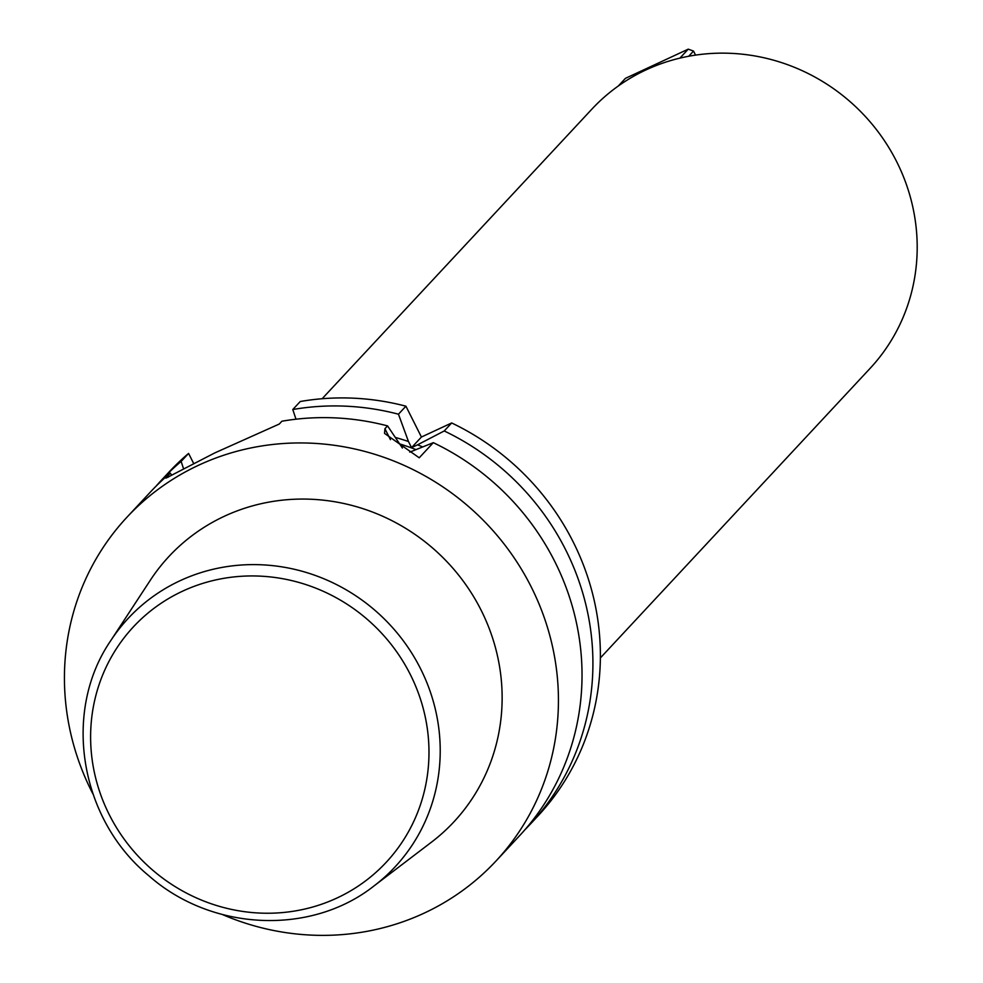 <?xml version="1.0" encoding="UTF-8"?>
<svg xmlns="http://www.w3.org/2000/svg" width="983" height="983" viewBox="0 0 983 983"><rect width="100%" height="100%" fill="white"/><g stroke="black" fill="none" stroke-linecap="round" stroke-linejoin="round"><path stroke-width="1.47" d="M405.918 406.188A252.176 240.896 -137 0 0 300.245 401.519L292.787 409.53A252.176 240.896 43 0 1 398.459 414.199L405.918 406.188L421.424 437.03L451.676 422.96L444.218 430.959A252.176 240.896 43 0 1 530.451 824.012A252.176 240.896 43 0 1 524.897 829.775M530.451 824.012L537.91 816.013A252.176 240.896 -137 0 0 451.676 422.96M222.453 914.559A252.176 240.896 -137 0 0 495.96 861.047A252.176 240.896 -137 0 0 531.25 586.974A252.176 240.896 -137 0 0 126.905 517.279A252.176 240.896 -137 0 0 92.906 793.883M495.96 861.047L519.552 835.722A252.176 240.896 -137 0 0 554.842 561.649A252.176 240.896 -137 0 0 433.319 442.669L419.225 457.795L384.537 433.392L384.931 428.711L387.56 425.897A252.176 240.896 -137 0 0 281.888 421.228L279.27 424.042L214.761 452.93L165.955 478.143L170.231 473.13A252.176 240.896 -137 0 0 150.497 491.942L126.905 517.279M422.629 446.909A231.349 221.003 -137 0 0 417.529 444.844L411.533 447.634L408.473 441.527A231.349 221.003 -137 0 0 395.35 437.447M444.218 430.959L417.529 444.844M156.051 486.192A252.176 240.896 43 0 1 161.396 480.245A252.176 240.896 43 0 1 181.13 461.432L188.589 453.421A252.176 240.896 -137 0 0 168.855 472.233L161.396 480.245M183.452 468.424L181.13 461.432M409.751 452.143L433.319 442.669M170.231 473.13L171.73 475.182M408.473 441.527L398.459 414.199M292.787 409.53L295.994 419.2M387.56 425.897L402.416 448.027M188.589 453.421L193.454 463.079M374.081 885.88L431.5 842.148A194.708 185.996 -137 0 0 481.154 610.271A194.708 185.996 -137 0 0 320.102 499.856A194.708 185.996 -137 0 0 150.325 580.228L110.772 640.609C62.052 711.545 79.562 818.876 148.703 875.632C211.394 931.22 310.923 935.877 374.081 885.88A182.322 174.175 -137 0 0 420.564 668.735A182.322 174.175 -137 0 0 269.76 565.348A182.322 174.175 -137 0 0 110.772 640.609M411.533 447.634L421.424 437.03M600.38 657.922L870.09 368.379A190.137 181.634 -137 0 0 885.695 142.609A190.137 181.634 -137 0 0 669.423 60.958A190.137 181.634 -137 0 0 591.84 109.187L322.129 398.729M695.559 55.122L693.531 51.079L688.702 56.264M693.531 51.079L688.247 49.15L679.88 58.132M688.247 49.15L625.446 78.345L618.332 85.976M415.92 449.575A226.164 216.051 -137 0 0 399.688 443.923M410.366 674.608A172.725 165.009 -137 0 0 117.69 646.716A172.725 165.009 -137 0 0 251.341 912.47A172.725 165.009 -137 0 0 410.366 674.608M168.253 477.21L167.614 475.944M390.448 439.671L384.931 428.711"/></g></svg>
